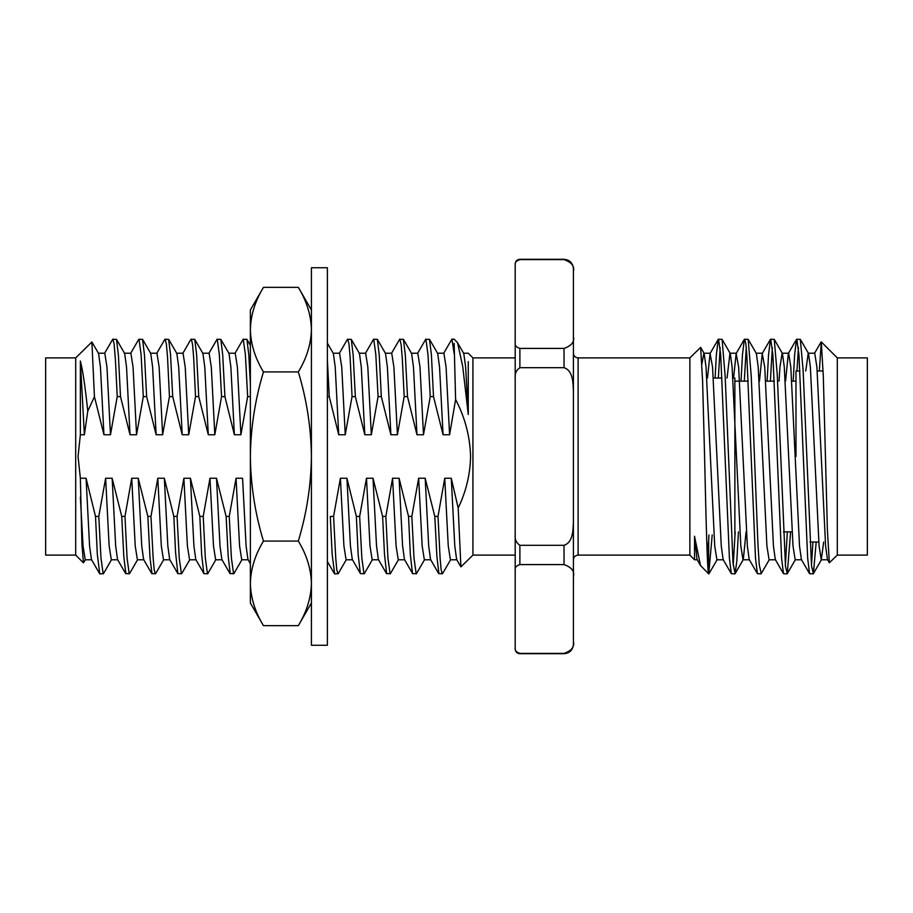 <?xml version="1.0" encoding="UTF-8"?>
<svg xmlns="http://www.w3.org/2000/svg" width="913" height="913" viewBox="0 0 913 913"><rect width="100%" height="100%" fill="white"/><g stroke="black" fill="none" stroke-linecap="round" stroke-linejoin="round"><path stroke-width="1.37" d="M734.874 534.961L734.874 378.039L732.854 378.039M697.349 559.772L694.531 559.772L689.863 555.104L689.863 357.896L578.112 357.896C575.281 357.645 573.718 356.081 573.421 353.205M738.446 531.857L736.825 561.004L735.113 573.649L732.991 562.739L725.173 376.453L722.08 339.351L718.257 339.351L716.363 354.837L715.096 378.039M720.163 347.67L718.348 378.039M734.839 573.889L731.302 573.649L729.407 558.163L720.711 354.837L718.542 339.111M816.199 542.002L813.38 573.649L811.509 565.718L803.132 370.598L800.336 339.351L796.524 339.351L794.618 354.837L793.203 381.143M798.43 347.693L796.958 370.998M813.095 573.889L809.557 573.649L807.663 558.163L798.966 354.837L796.798 339.111M790.612 531.857L787.291 573.649L785.5 566.562L777.248 374.49L774.247 339.351L770.435 339.351L768.541 354.837L767.114 381.143M772.341 347.682L770.378 381.143M787.017 573.889L783.48 573.649L781.585 558.163L772.889 354.837L770.709 339.111M761.259 573.558L759.262 564.862L757.927 543.828L751.251 376.145L748.158 339.351L744.346 339.351L742.452 354.837L741.025 381.143M746.252 347.682L744.289 381.143M760.94 573.889L757.391 573.649L755.496 558.163L746.8 354.837L745.773 343.254L744.62 339.111M812.935 542.002L811.474 565.318M787.348 531.857L785.385 565.318M735.182 531.857L733.219 565.307M837.301 357.896L837.301 555.104L867.35 555.104L867.35 357.896L837.301 357.896L821.289 341.884L819.338 370.998M75.699 456.5L75.699 357.896L45.65 357.896L45.65 555.104L75.699 555.104L75.699 456.5M472.934 357.896L472.934 555.104L515.194 555.104L515.194 357.896L472.934 357.896L468.266 353.228L463.473 353.228M707.13 551.589L708.648 540.975L708.648 573.843C707.324 572.462 705.954 517.066 704.585 456.5L702.599 381.086L700.636 347.385L689.863 357.896M837.301 555.104L829.358 562.785L827.395 529.928L823.309 376.316L821.289 341.884M451.673 339.362L454.149 339.111L457.584 342.797L462.708 366.398L468.266 414.491L468.266 361.651M437.384 353.228L443.901 353.228L446.08 367.072L449.584 434.759L455.61 399.506L454.149 343.414M455.61 399.506C465.014 417.424 470.012 436.425 470.583 456.5C470.172 474.577 466.041 491.753 458.189 508.027L451.273 478.241L454.777 545.928L456.637 559.498L460.905 566.882L458.189 508.027M85.548 559.498L83.448 562.853L81.93 544.251L80.367 478.241L78.05 456.5L80.367 434.759L80.367 361.034C82.729 369.959 85.194 386.667 87.774 411.147L94.438 396.676L91.893 341.953L75.699 357.896M250.367 563.686L247.948 559.498L246.088 545.928L242.584 478.241L236.056 478.241L229.243 516.404L226.116 516.404L216.495 478.241L209.979 478.241L203.222 516.404L199.844 516.404L190.406 478.241L183.89 478.241L177.076 516.404L173.835 516.404L164.329 478.241L157.801 478.241L150.965 516.404L147.838 516.404L138.24 478.241L131.723 478.241L124.967 516.404L121.737 516.404L112.151 478.241L105.634 478.241L98.798 516.404L95.511 516.404L97.314 554.248L99.768 573.889L103.443 573.649L111.626 559.498M98.798 516.404L100.989 558.163L103.158 573.889M121.737 516.404L123.814 556.599L125.857 573.638L129.52 573.649L137.715 559.498M124.967 516.404L127.078 558.163L129.247 573.889M147.838 516.404L150.017 557.82L151.98 573.649L155.609 573.649L163.804 559.498M150.965 516.404L153.156 558.163L154.183 569.746L155.336 573.889M173.835 516.404L175.593 552.753L177.875 573.649L181.698 573.649L189.881 559.498M177.076 516.404L179.245 558.163L181.413 573.889M199.844 516.404L201.659 554.648L203.827 573.649L207.776 573.649L215.97 559.498M203.222 516.404L205.334 558.163L207.502 573.889M226.116 516.404L228.216 556.599L230.259 573.638L233.865 573.649L242.059 559.498M229.243 516.404L231.411 558.163L233.591 573.889M451.273 478.241L444.745 478.241L438.012 516.404L434.805 516.404L425.184 478.241L418.656 478.241L411.831 516.404L408.533 516.404L399.095 478.241L392.579 478.241L385.845 516.404L382.604 516.404L373.006 478.241L366.49 478.241L359.665 516.404L356.355 516.404L346.929 478.241L340.401 478.241L333.587 516.404L330.301 516.404L332.138 554.157L334.672 573.889L338.209 573.649L346.404 559.498M333.587 516.404L335.756 558.163L336.783 569.746L337.936 573.889M356.355 516.404L358.181 554.659L360.338 573.649L364.298 573.649L372.481 559.498M359.665 516.404L361.845 558.163L364.013 573.889M382.604 516.404L384.487 554.191L386.633 573.638L390.376 573.649L398.57 559.498M385.845 516.404L387.934 558.163L390.102 573.889M408.533 516.404L410.348 554.659L412.505 573.649L416.465 573.649L424.659 559.498M411.831 516.404L414.011 558.163L416.191 573.889M434.805 516.404L436.905 556.599L438.925 573.638L442.554 573.649L450.748 559.498M438.012 516.404L440.1 558.163L441.127 569.746L442.28 573.889M451.946 339.122L454.149 353.639M425.629 339.351L429.509 339.351L431.404 354.837L433.504 396.596L443.067 434.759L449.584 434.759M425.88 339.111L427.98 354.495L430.24 396.596L433.504 396.596M391.415 353.502L399.609 339.362L403.42 339.351L405.315 354.837L407.495 396.596L416.979 434.759L423.495 434.759L430.24 396.596M399.86 339.111L401.149 344.703L402.302 358.661L404.185 396.596L407.495 396.596M373.451 339.351L377.343 339.351L379.237 354.837L381.314 396.596L390.89 434.759L397.417 434.759L404.185 396.596M373.702 339.111L375.814 354.495L378.073 396.596L381.314 396.596M339.248 353.502L347.442 339.351L351.254 339.351L353.148 354.837L355.34 396.596L364.812 434.759L371.329 434.759L378.073 396.596M347.716 339.111L348.971 344.053L350.124 357.086L352.041 396.596L355.34 396.596M327.379 359.905L329.251 396.596L338.723 434.759L345.24 434.759L352.041 396.596M327.379 396.596L329.251 396.596M242.949 339.362L246.909 339.351L248.804 354.837L250.345 382.992M243.212 339.111L245.38 354.495L247.651 396.596L250.367 396.596M216.974 339.362L220.82 339.351L222.715 354.837L224.906 396.596L234.379 434.759L240.895 434.759L247.651 396.596M217.237 339.111L219.325 354.495L221.562 396.596L224.906 396.596M191.034 339.351L194.743 339.351L196.637 354.837L198.737 396.596L208.29 434.759L214.817 434.759L221.562 396.596M191.296 339.111L192.575 344.543L193.704 358.284L195.519 396.596L198.737 396.596M156.648 353.502L164.842 339.351L168.654 339.351L170.548 354.837L172.717 396.596L182.212 434.759L188.729 434.759L195.519 396.596M165.116 339.111L166.371 344.053L167.524 357.086L169.441 396.596L172.717 396.596M130.559 353.502L138.742 339.362L142.565 339.351L144.459 354.837L146.639 396.596L156.123 434.759L162.64 434.759L169.441 396.596M138.981 339.111L141.093 354.495L143.307 396.596L146.639 396.596M112.676 339.351L116.476 339.351L118.382 354.837L120.493 396.596L130.034 434.759L136.562 434.759L143.307 396.596M112.938 339.111L114.159 344.304L115.472 360.795L117.229 396.596L120.493 396.596M472.934 555.104L460.905 566.882M80.367 497.151L83.049 545.928L85.229 559.772L91.745 559.772M105.634 478.241L109.138 545.928L111.318 559.772L117.834 559.772M131.723 478.241L135.227 545.928L137.395 559.772L143.923 559.772M157.801 478.241L161.316 545.928L163.484 559.772L170.001 559.772M183.89 478.241L187.393 545.928L189.573 559.772L196.09 559.772M209.979 478.241L213.482 545.928L215.651 559.772L222.179 559.772M236.056 478.241L239.571 545.928L241.74 559.772L248.268 559.772M340.401 478.241L343.916 545.928L346.084 559.772L352.601 559.772M366.49 478.241L369.993 545.928L372.173 559.772L378.69 559.772M392.579 478.241L396.082 545.928L398.251 559.772L404.779 559.772M418.656 478.241L422.171 545.928L424.34 559.772L430.868 559.772M444.745 478.241L448.249 545.928L450.429 559.772L456.945 559.772M91.893 341.953L98.581 353.502L100.441 367.072L103.945 434.759L110.473 434.759L117.229 396.596M94.438 396.676L103.945 434.759M116.476 339.351L124.67 353.502L126.53 367.072L130.034 434.759M142.565 339.351L150.759 353.502L152.619 367.072L156.123 434.759M168.654 339.351L176.848 353.502L178.697 367.072L182.212 434.759M194.743 339.351L202.926 353.502L204.786 367.072L208.29 434.759M220.82 339.351L229.015 353.502L230.875 367.072L234.379 434.759M327.379 343.174L333.359 353.502L335.219 367.072L338.723 434.759M351.254 339.351L359.448 353.502L361.297 367.072L364.812 434.759M377.343 339.351L385.526 353.502L387.386 367.072L390.89 434.759M403.42 339.351L411.615 353.502L413.475 367.072L416.979 434.759M429.509 339.351L437.704 353.502L439.552 367.072L443.067 434.759M457.584 342.797L463.781 353.502L465.641 367.072L468.266 414.491M95.511 516.404L86.073 478.241L89.577 545.928L91.437 559.498L99.597 573.592M86.073 478.241L80.367 478.241M112.151 478.241L115.666 545.928L117.515 559.498L125.709 573.649M138.24 478.241L141.743 545.928L143.603 559.498L151.798 573.649M164.329 478.241L167.832 545.928L169.692 559.498L177.875 573.638M190.406 478.241L193.921 545.928L195.781 559.498L203.93 573.581M216.495 478.241L219.999 545.928L221.859 559.498L230.053 573.649M346.929 478.241L350.432 545.928L352.292 559.498L360.441 573.581M373.006 478.241L376.521 545.928L378.381 559.498L386.564 573.649M399.095 478.241L402.599 545.928L404.459 559.498L412.619 573.581M425.184 478.241L428.688 545.928L430.548 559.498L438.742 573.649M98.273 353.228L104.79 353.228L106.969 367.072L110.473 434.759M124.351 353.228L130.879 353.228L133.047 367.072L136.562 434.759M150.44 353.228L156.968 353.228L159.136 367.072L162.64 434.759M176.529 353.228L183.045 353.228L185.225 367.072L188.729 434.759M202.618 353.228L209.134 353.228L211.302 367.072L214.817 434.759M228.695 353.228L235.223 353.228L237.391 367.072L240.895 434.759M333.04 353.228L339.568 353.228L341.736 367.072L345.24 434.759M359.129 353.228L365.645 353.228L367.825 367.072L371.329 434.759M385.218 353.228L391.734 353.228L393.902 367.072L397.417 434.759M411.295 353.228L417.823 353.228L419.991 367.072L423.495 434.759M80.367 434.759L84.384 434.759L87.774 411.147M80.367 361.034L84.384 434.759M694.531 559.772L694.531 536.262L700.488 565.478L708.648 573.889M564.029 259.292L564.029 259.612C571.572 262.328 574.699 266.242 573.421 271.332L573.421 268.684C572.805 262.921 569.678 259.794 564.029 259.292L519.885 259.292C517.066 259.543 515.503 261.107 515.194 263.983L515.194 265.101C514.67 262.647 516.233 260.821 519.885 259.612L564.029 259.612L519.885 259.292M519.885 545.312L564.029 545.312C573.261 542.254 572.953 529.882 573.421 521.859L573.421 576.308C574.699 571.218 571.572 567.304 564.029 564.588L519.885 564.588L519.885 545.312C516.233 542.87 514.67 539.206 515.194 534.333L515.194 378.667C514.658 373.805 516.222 370.142 519.885 367.688L564.029 367.688C573.25 370.735 572.953 383.14 573.421 391.141L573.421 336.692C574.676 341.839 571.549 345.742 564.029 348.412L519.885 348.412C516.233 347.202 514.67 345.365 515.194 342.923L515.194 265.101M564.029 653.388L564.029 653.708C569.678 653.206 572.805 650.079 573.421 644.316L573.421 641.668C574.676 646.815 571.549 650.729 564.029 653.388L519.885 653.388C516.233 652.179 514.67 650.341 515.194 647.899L515.194 534.333M515.194 378.667L515.194 342.923M515.194 570.077C514.67 567.624 516.233 565.798 519.885 564.588M564.029 653.708L519.885 653.708C517.066 653.457 515.503 651.893 515.194 649.017L515.194 647.899M573.421 271.332L573.421 336.692M573.421 391.141L573.421 521.859M573.421 576.308L573.421 641.668M795.976 456.5L795.976 370.998L799.891 370.998M712.208 534.961L708.762 573.889M708.945 534.961L708.648 540.975M829.358 562.785L827.463 559.498L825.603 545.928L816.907 367.072L814.727 353.228L808.21 353.228L805.757 370.998M809.557 573.649L801.374 559.498L799.514 545.928L790.818 367.072L788.649 353.228L782.121 353.228L779.953 367.072L779.04 381.143M796.524 339.351L788.33 353.502L785.557 381.143M783.48 573.649L775.285 559.498L773.425 545.928L764.729 367.072L762.241 353.502L759.468 381.143M757.391 573.649L749.196 559.498L747.348 545.928L738.651 367.072L736.163 353.502L733.573 378.039M731.302 573.649L723.119 559.498L721.259 545.928L712.562 367.072L710.074 353.502L707.484 378.039M700.488 565.478L697.03 559.498L694.531 536.262M823.697 542.002L821.255 559.772L819.075 545.928L810.379 367.072L808.53 353.502L800.336 339.351M801.682 559.772L795.166 559.772L792.998 545.928L784.301 367.072L782.441 353.502L774.247 339.351M775.605 559.772L769.077 559.772L766.909 545.928L758.212 367.072L756.352 353.502L748.169 339.351M746.081 531.857L743.308 559.498L735.125 573.649M749.516 559.772L742.999 559.772L740.82 545.928L732.123 367.072L730.263 353.502L722.08 339.351M736.471 353.228L729.955 353.228L727.056 378.039M723.427 559.772L716.91 559.772L714.731 545.928L706.034 367.072L704.185 353.502L700.636 347.385M710.382 353.228L703.866 353.228L701.96 363.694M263.458 287.344L250.367 309.998L250.367 329.627C250.755 344.133 255.115 358.227 263.458 371.922C255.104 399.54 250.733 427.729 250.367 456.5C250.721 485.328 255.081 513.517 263.458 541.078C255.104 554.887 250.733 568.982 250.367 583.373C250.721 597.787 255.081 611.881 263.458 625.656L298.323 625.656C306.677 611.847 311.048 597.753 311.413 583.373C311.059 568.959 306.7 554.864 298.323 541.078C306.677 513.46 311.048 485.271 311.413 456.5C311.059 427.672 306.7 399.483 298.323 371.922C306.665 358.227 311.025 344.133 311.413 329.627C311.082 315.305 306.722 301.21 298.323 287.344L263.458 287.344C255.058 301.21 250.698 315.305 250.367 329.627L250.367 603.002L263.458 625.656M298.323 371.922L263.458 371.922M298.323 541.078L263.458 541.078M311.413 267.749L327.379 267.749L327.379 645.251L311.413 645.251L311.413 267.749M689.863 555.104L578.112 555.104L578.112 357.896M564.029 367.688L564.029 348.412M564.029 564.588L564.029 545.312M519.885 367.688L519.885 348.412M578.112 555.104C575.281 555.355 573.718 556.919 573.421 559.795M818.801 542.002L810.002 542.002M792.085 531.857L783.411 531.857M75.699 555.104L83.448 562.853M250.367 345.331L246.909 339.351M327.379 561.518L334.398 573.649M112.664 339.351L104.481 353.502M190.931 339.351L182.737 353.502M216.997 339.374L208.815 353.502M243.052 339.419L234.903 353.502M373.508 339.385L365.337 353.502M425.675 339.385L417.503 353.502M451.752 339.408L443.592 353.502M795.976 381.143L791.731 381.143M774.304 381.143L765.642 381.143M748.226 381.143L734.874 381.143M823.127 370.998L817.181 370.998M821.107 341.941L814.419 353.502M770.435 339.351L762.241 353.502M744.346 339.351L736.163 353.502M718.257 339.351L710.074 353.502M827.771 559.772L821.255 559.772M762.56 353.228L756.032 353.228M821.563 559.498L813.38 573.649M795.485 559.498L787.291 573.649M769.397 559.498L761.202 573.638M717.23 559.498L709.036 573.649M721.989 378.039L713.293 378.039M311.413 309.998L298.323 287.344M311.413 603.002L298.323 625.656"/></g></svg>
